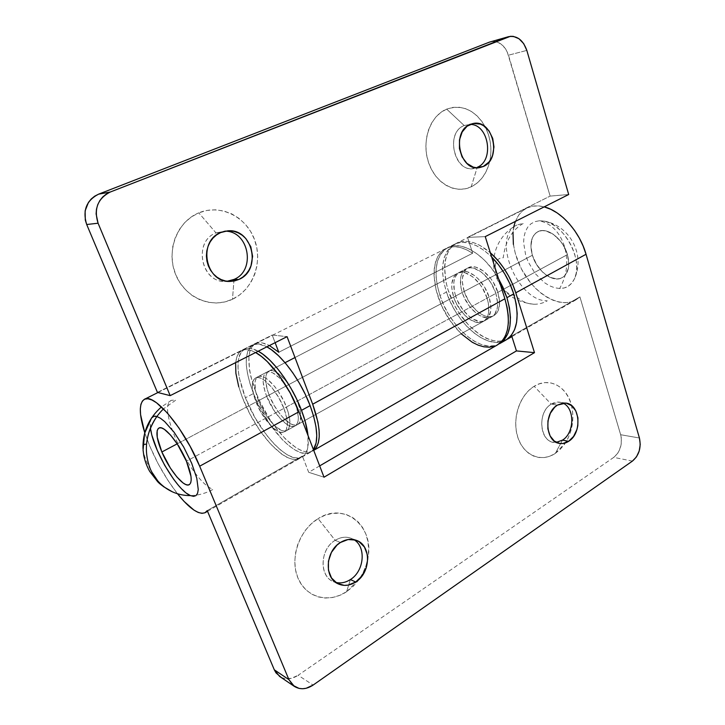 <?xml version="1.0" encoding="UTF-8"?>
<svg xmlns="http://www.w3.org/2000/svg" width="725" height="725" viewBox="0 0 725 725"><rect width="100%" height="100%" fill="white"/><g stroke="black" fill="none" stroke-linecap="round" stroke-linejoin="round"><path stroke-width="0.54" stroke-dasharray="3.62 2.72" d="M539.291 220.762L543.804 221.052C563.851 223.427 583.716 260.456 574.608 278.472C571.508 285.17 566.515 288.514 559.637 288.496C566.941 275.718 568.608 261.843 564.63 246.853C559.881 232.199 551.435 223.508 539.291 220.762L544.285 221.152L549.541 222.865L554.842 225.856L559.972 230.015L564.721 235.19L568.88 241.153L572.288 247.678L574.78 254.475L576.275 261.272L576.71 267.77L576.076 273.724L574.418 278.889L571.817 283.076L568.382 286.13L564.268 287.952L559.637 288.496L554.679 287.771L549.577 285.804L544.511 282.705L535.231 273.597L528.126 261.788L525.716 255.381L523.604 242.676L523.994 236.83L525.362 231.628L527.655 227.251L530.827 223.898L534.751 221.696L539.291 220.762M172.505 491.885C186.098 497.504 199.638 496.67 213.132 489.366C191.409 482.043 155.712 406.471 171.453 400.3L175.885 400.046L163.506 408.855M142.988 448.648C143.541 454.82 146.432 462.541 151.652 471.803M157.851 481.001L163.279 486.511M177.172 443.854L532.395 255.254C536.808 270.923 552.985 283.312 562.292 277.63C568.536 273.479 570.249 265.812 567.43 254.611L186.425 461.218L567.43 254.611L563.243 245.177L560.298 240.945L553.311 234.302L545.807 230.903L542.246 230.595L538.992 231.221L536.165 232.752L533.881 235.118L532.204 238.226L530.899 246.119L531.307 250.614L532.395 255.254L536.437 264.299L542.445 271.947L545.934 274.902L553.229 278.482L556.773 278.971L560.072 278.545L562.99 277.204L565.418 274.993L568.4 268.286L568.826 264.045L567.43 254.611C563.089 238.67 546.741 226.39 537.696 231.782C531.135 236.06 529.368 243.89 532.395 255.254L177.172 443.854M151.516 418.017L150.564 420.382L150.211 424.497L152.132 435.961M178.114 484.962L186.706 493.362M151.543 417.981C150.247 420.002 149.894 423.346 150.483 428.004M514.967 295.256C498.755 295.664 486.557 257.375 503.241 257.81C505.243 241.316 512.031 229.789 523.631 223.246L516.898 225.013C490.87 236.558 517.324 301.491 547.266 300.83C542.943 303.249 538.412 304.382 533.691 304.228C526.74 303.884 520.505 300.893 514.967 295.256M215.987 232.897L225.203 231.175L215.987 232.897L220.672 232.562L215.987 232.897C193.095 241.371 200.752 282.333 224.786 281.354L227.142 281.264C202.103 285.115 191.853 241.896 215.987 232.897L198.786 212.851L215.987 232.897M232.489 299.235C253.152 289.61 263.139 261.988 254.457 239.368C246.083 216.621 220.318 203.743 198.786 212.851L206.933 210.431L215.343 209.806L223.708 210.975L231.683 213.875L238.996 218.379L245.367 224.288L250.578 231.375L254.457 239.368L256.858 247.968L257.719 256.868L257.003 265.749L254.738 274.286L251.004 282.179L245.929 289.13L239.685 294.894L232.489 299.235L224.605 301.981L216.322 303.014L207.939 302.262L199.783 299.742L192.179 295.519L185.437 289.737L179.836 282.623L175.604 274.44L172.94 265.513L171.961 256.206L172.695 246.899L175.133 237.981L179.157 229.816L184.603 222.729L191.237 217.002L198.786 212.851C177.118 221.614 165.907 250.968 175.604 274.44C184.993 298.048 211.981 309.194 232.489 299.235L233.894 281.064L232.489 299.235M234.021 279.415L233.894 281.064L234.021 279.415M464.19 125.525L470.19 124.401L464.19 125.525C445.222 132.485 453.832 172.305 473.244 168.463L476.198 167.738C456.079 176.492 443.501 133.318 464.19 125.525L446.663 109.113L464.19 125.525M471.196 186.833C480.775 181.948 487.001 173.266 489.873 160.787C492.166 148.942 490.626 137.65 485.252 126.893C475.319 110.055 462.459 104.128 446.663 109.113L452.862 107.382L459.251 107.237L465.586 108.677L471.612 111.614L477.123 115.937L481.907 121.456L485.795 127.962L488.65 135.203L490.381 142.916L490.934 150.809L490.281 158.603L488.451 166.016L485.505 172.786L481.545 178.649L476.724 183.389L471.196 186.833L465.169 188.826L458.853 189.288L452.509 188.174L446.355 185.518L440.646 181.395L435.616 175.967L431.475 169.414L428.384 162.01L426.481 154.035L425.856 145.825L426.527 137.705L428.475 130.002L431.62 123.042L435.816 117.087L440.909 112.393L446.663 109.113C430.161 115.764 421.352 140.913 428.384 162.01C435.163 183.217 455.454 194.499 471.196 186.833L477.249 167.303L471.196 186.833M269.12 395.034C264.507 382.401 264.435 374.408 268.921 371.046C275.21 366.941 290.888 383.135 297.468 401.007L487.073 298.183C482.116 281.644 465.858 268.25 457.511 273.325C451.476 277.385 450.189 285.297 453.66 297.06L269.12 395.034L267.353 389.905L265.613 380.661L266.474 373.901L267.869 371.798L269.863 370.683L272.382 370.611L275.337 371.608L278.618 373.638L285.614 380.489L292.257 390.132L295.102 395.524L297.468 401.007L300.386 411.338L300.839 415.778L299.67 422.331L298.111 424.207L295.981 425.067L293.38 424.877L290.399 423.672L283.801 418.452L280.421 414.664L274.104 405.393L269.12 395.034L453.66 297.06L455.554 301.863L460.864 310.798L467.571 317.813L471.15 320.26L478.128 322.534L481.255 322.272L483.974 321.057L486.185 318.918L487.78 315.946L488.695 312.221L488.342 303.168L487.073 298.183L482.596 288.323L479.56 283.837L472.546 276.687L465.205 272.836L461.789 272.337L458.717 272.817L456.107 274.249L454.04 276.551L451.838 283.393L451.766 287.653L453.66 297.06C458.671 313.282 474.721 326.767 483.33 321.456C489.094 317.55 490.336 309.792 487.073 298.183L297.468 401.007C301.89 413.504 301.935 421.343 297.612 424.524C291.087 428.729 275.663 412.48 269.12 395.034M490.435 41.796C498.718 40.5 504.745 44.968 508.497 55.182L526.83 50.415L508.497 55.182L550.139 196.094L568.69 194.508L550.139 196.094L507.183 51.72L505.397 48.584L500.703 43.781L495.093 41.506L491.478 41.561M461.163 333.754L450.125 320.731L441.697 305.932L436.133 290.236L433.985 275.11L434.293 268.232L435.544 262.033L437.719 256.704L440.782 252.382L444.67 249.21L449.292 247.288L454.548 246.708L460.293 247.515L466.392 249.699L472.655 253.233L278.79 352.268L472.655 253.233C462.233 246.572 453.288 245.023 445.803 248.584C430.605 256.179 430.623 285.967 444.389 311.351C457.919 336.871 482.732 353.356 497.468 344.901M313.698 450.316L312.919 450.814C301.609 457.276 278.409 436.604 263.42 408.438C248.24 380.362 243.854 349.604 255.481 343.759C259.106 341.973 263.755 342.572 269.419 345.553L262.568 342.998L258.227 342.889L254.62 344.248L251.829 347.012L249.889 351.072L248.856 356.301L249.454 369.605L251.049 377.326L256.587 393.956L260.375 402.466L269.573 418.905L274.757 426.454L285.722 439.323L296.625 448.168L301.709 450.742L306.385 451.974L310.499 451.775L313.698 450.316M157.434 392.406L272.192 335.041L275.119 342.68L272.192 335.041L287.064 336.654L272.192 335.041L157.434 392.406M472.655 253.233L467.562 237.374L550.139 196.094L467.562 237.374L485.233 236.622L467.562 237.374L472.655 253.233M497.386 344.946L494.387 346.278M335.177 540.324C341.801 536.437 348.027 536.21 353.873 539.627L351.308 538.322C346.042 536.355 340.659 537.026 335.177 540.324L340.433 542.481L335.177 540.324C320.196 548.87 318.773 575.614 332.974 581.396L335.693 582.383C319.272 579.13 318.855 549.568 335.177 540.324L318.103 518.638L335.177 540.324M346.613 591.691L359.392 578.994C363.515 572.967 366.288 566.379 367.711 559.229C375.242 527.22 344.946 501.057 318.103 518.638L325.126 515.221L332.376 513.391L339.572 513.191L346.432 514.605L352.712 517.577L358.177 521.964L362.645 527.582L365.944 534.234L367.965 541.666L368.653 549.595L367.983 557.743L365.971 565.808L362.699 573.511L358.268 580.553L352.839 586.697L346.613 591.691L339.789 595.334L332.639 597.491L325.425 598.053L318.429 596.965L311.913 594.273L306.149 590.05L301.382 584.45L297.803 577.689L295.573 570.022L294.785 561.775L295.483 553.275L297.631 544.865L301.138 536.899L305.859 529.685L311.596 523.522L318.103 518.638C299.425 529.812 289.628 557.942 297.803 577.689C305.705 597.599 328.842 603.726 346.613 591.691L348.689 585.002L346.613 591.691M350.392 579.556L348.689 585.002L350.392 579.556M551.245 404.151C555.142 401.795 558.993 401.433 562.808 403.073L559.782 402.185L551.245 404.151L557.389 405.094L551.245 404.151C537.578 411.746 539.11 440.438 553.184 442.178L556.329 442.35C540.388 444.833 535.983 412.652 551.245 404.151L534.153 386.298L551.245 404.151M555.323 453.379L565.409 442.921C572.433 431.312 574.481 418.86 571.554 405.574C567.177 386.47 549.124 376.692 534.153 386.298L539.608 383.743L545.227 382.601L550.792 382.909L556.084 384.64L560.905 387.712L565.092 391.998L568.491 397.327L570.974 403.49L572.46 410.259L572.904 417.382L572.288 424.614L570.629 431.674L568.001 438.317L564.485 444.289L560.207 449.373L555.323 453.379L550.003 456.134L544.448 457.529L538.865 457.502L533.473 456.025L528.489 453.152L524.103 448.974L520.496 443.655L517.822 437.383L516.2 430.414L515.692 423.028L516.327 415.525L518.076 408.202L520.867 401.369L524.583 395.288L529.078 390.195L534.153 386.298C519.617 394.971 511.768 419.258 517.822 437.383C523.658 455.644 541.421 462.813 555.323 453.379L560.624 443.564L555.323 453.379M562.482 440.129L560.624 443.564L562.482 440.129M283.901 408.365C277.204 390.394 261.58 373.991 255.472 378.015C251.113 381.314 251.285 389.316 255.988 402.013C262.649 419.539 278.01 435.988 284.363 431.882C288.568 428.756 288.414 420.917 283.901 408.365L186.425 461.218L283.901 408.365L278.645 397.418L271.984 387.685L265.015 380.743L261.77 378.667L258.861 377.634L256.387 377.671L254.448 378.758L253.107 380.833L252.4 383.824L252.354 387.594L254.185 396.856L261.027 412.434L270.715 425.62L277.267 430.922L280.203 432.173L282.768 432.399L284.843 431.574L286.357 429.717L287.417 423.183L286.919 418.733L283.901 408.365M464.208 291.459C460.792 279.75 462.151 271.848 468.259 267.761C476.706 262.64 492.982 275.881 497.858 292.338L567.43 254.611C563.089 238.67 546.741 226.39 537.696 231.782C531.135 236.06 529.368 243.89 532.395 255.254L464.208 291.459L532.395 255.254C536.808 270.923 552.985 283.312 562.292 277.63C568.536 273.479 570.249 265.812 567.43 254.611L497.858 292.338C501.057 303.893 499.743 311.641 493.915 315.583C485.206 320.948 469.129 307.608 464.208 291.459L462.369 282.088L462.478 277.838L464.743 271.005L466.837 268.685L469.474 267.244L472.573 266.737L476.017 267.208L483.376 271.005L490.399 278.083L493.417 282.532L497.858 292.338L499.607 302.026L498.438 310.046L496.806 313.028L494.568 315.176L491.822 316.408L488.668 316.698L485.233 316.046L481.663 314.478L478.065 312.067L471.359 305.116L468.486 300.848L464.208 291.459M632.418 461.1L613.74 457.375L298.147 675.283L313.118 685.071L298.147 675.283L613.74 457.375L617.745 453.243L619.295 450.524L621.198 444.289L621.298 437.782L620.654 434.728L579.918 296.888L511.714 336.001L579.918 296.888L620.654 434.728L639.414 437.991L620.654 434.728C622.648 444.189 620.346 451.738 613.74 457.375L632.418 461.1M515.33 221.433L519.037 214.609L522.825 210.64L527.374 207.803L532.594 206.199L538.34 205.9L544.194 206.87C537.615 205.193 531.778 205.619 526.694 208.129C510.309 216.313 508.696 245.557 521.873 269.791C534.778 294.169 560.035 309.004 575.913 299.878L579.918 296.888L575.541 300.087L570.539 302.035L565.047 302.715L559.22 302.135L553.211 300.322L547.167 297.359L541.249 293.335L535.594 288.342L530.328 282.532L521.456 269.002L515.439 254.031L513.382 244.379M506.983 339.391C491.777 346.858 467.353 330.129 454.312 304.944C441.036 279.886 441.471 250.75 456.641 243.156C466.22 238.815 477.44 241.996 490.327 252.717L479.877 245.367L473.67 242.685L467.734 241.371L462.224 241.434L457.285 242.857L453.043 245.557L449.582 249.454L446.99 254.403L445.313 260.266L444.57 266.891L445.893 281.672L447.896 289.474L454.321 304.971L458.59 312.303L468.74 325.28L480.24 334.977L486.167 338.276L492.021 340.388L497.649 341.248L502.905 340.813L506.983 339.391M177.471 493.743C163.234 475.192 152.332 454.865 144.773 432.752L149.694 445.938L158.113 463.683L168.118 480.693L177.471 493.743M235.598 362.627L237.148 356.029L239.341 352.504L242.377 350.329L246.201 349.595L250.732 350.365L255.608 352.522C249.998 349.468 245.431 348.807 241.905 350.547C230.559 356.256 235.299 387.068 250.578 415.325C265.667 443.682 288.722 464.671 299.742 458.372L302.388 456.052L207.241 510.618L302.388 456.052L299.488 458.517L295.845 459.523L291.559 459.088L286.774 457.239L281.599 454.067L270.67 444.18L259.831 430.514L250.089 414.41L242.313 397.345L238.724 386.688M319.671 465.894L308.696 472.31L302.388 456.052L308.696 472.31L324.021 477.213L308.696 472.31L319.671 465.894M281.137 677.331L284.309 678.455L291.269 678.382L298.147 675.283C291.55 679.533 285.378 679.914 279.623 676.443M513.771 226.771L512.983 232.136M567.43 254.611L568.826 264.045L568.4 268.286L565.418 274.993L562.99 277.204L560.072 278.545L556.773 278.971L549.568 277.104L542.445 271.947L536.437 264.299L534.126 259.867L532.395 255.254L530.899 246.119L532.204 238.226L533.881 235.118L536.165 232.752L538.992 231.221L542.246 230.595L545.807 230.903L549.55 232.154L553.311 234.302L560.298 240.945L563.243 245.177L567.43 254.611M258.462 400.698C253.777 388.011 253.623 380.018 258.009 376.701C264.154 372.659 279.787 389.026 286.457 406.979L294.939 402.375C288.342 384.486 272.663 368.255 266.419 372.342C261.952 375.695 262.042 383.688 266.673 396.339L258.462 400.698L255.454 390.684L254.91 382.519L255.626 379.528L256.976 377.444L258.925 376.347L261.408 376.311L264.335 377.335L267.579 379.402L274.558 386.334L277.992 390.929L284.073 401.469L288.278 412.335L289.946 421.787L288.867 428.321L287.345 430.188L285.26 431.013L282.687 430.795L276.533 427.351L273.189 424.27L266.546 415.996L258.462 400.698L266.673 396.339L264.897 391.201L263.148 381.957L263.229 378.187L263.982 375.188L265.368 373.094L267.353 371.988L269.863 371.925L272.808 372.922L279.551 377.97L286.511 386.407L289.719 391.491L294.939 402.375L296.733 407.731L298.337 417.156L298.102 420.862L297.187 423.708L295.637 425.584L293.516 426.436L290.924 426.237L287.952 425.022L281.363 419.793L274.712 411.573L266.673 396.339C273.234 413.794 288.65 430.079 295.147 425.901C299.443 422.729 299.371 414.89 294.939 402.375L286.457 406.979C290.952 419.521 291.087 427.36 286.864 430.496C280.475 434.619 265.105 418.207 258.462 400.698M253.496 393.521C266.583 428.022 297.187 460.701 310.463 452.228L313.408 449.563L310.862 451.983L306.485 453.424L301.219 452.79L295.256 450.153L288.849 445.667L282.215 439.531L269.22 423.3L257.982 403.743L253.496 393.521L245.413 397.771L253.496 393.521L249.971 383.452L247.551 373.882L246.328 365.137L246.373 357.552L247.714 351.417L250.324 347.003L254.158 344.529L259.088 344.139L266.845 346.849C261.19 343.858 256.559 343.251 252.953 345.018C243.854 351.924 244.026 368.092 253.496 393.521M308.016 435.535C309.077 446.845 307.146 453.986 302.234 456.949C289.175 465.296 258.644 432.372 245.413 397.771L255.263 418.108L267.597 436.405L274.195 444.008L280.802 450.207L287.182 454.747L293.09 457.43L298.31 458.109L302.624 456.714L305.823 453.225L307.772 447.724L308.025 435.535M258.218 351.208L250.524 348.426L245.648 348.779L241.887 351.226L239.341 355.622L238.072 361.748L238.09 369.333L239.377 378.078L245.413 397.771C235.843 372.269 235.525 356.102 244.461 349.269C248.013 347.52 252.599 348.172 258.218 351.208M455.644 295.999C452.192 284.245 453.487 276.343 459.532 272.283C467.906 267.199 484.164 280.557 489.103 297.087L495.846 293.435C490.952 276.959 474.685 263.683 466.257 268.803C460.157 272.881 458.816 280.783 462.242 292.501L455.644 295.999L454.376 291.214L453.85 282.342L454.62 278.599L456.061 275.509L458.127 273.198L460.747 271.766L463.819 271.286L467.244 271.775L474.585 275.618L478.21 278.835L484.635 287.227L489.103 297.087L490.907 306.802L490.707 311.116L488.188 317.813L485.977 319.952L483.249 321.166L480.113 321.438L473.135 319.163L469.546 316.734L462.84 309.729L457.529 300.803L455.644 295.999L462.242 292.501L460.982 287.725L460.493 278.871L461.281 275.128L462.749 272.038L464.834 269.718L467.471 268.286L470.561 267.788L474.005 268.259L481.355 272.065L488.378 279.161L491.396 283.611L495.846 293.435L497.613 303.123L497.386 307.427L494.822 314.133L492.592 316.272L489.846 317.505L486.702 317.786L479.696 315.556L476.108 313.137L469.401 306.177L464.109 297.286L462.242 292.501C467.181 308.669 483.249 322.027 491.94 316.68C497.758 312.738 499.063 304.989 495.846 293.435L489.103 297.087C492.357 308.678 491.097 316.435 485.324 320.35C476.697 325.67 460.638 312.212 455.644 295.999M506.548 339.672L500.948 341.928L494.604 342.291L487.762 340.786L480.684 337.524L473.615 332.639L466.809 326.35L460.493 318.864L454.874 310.463L450.143 301.428L446.455 292.066C439.404 268.468 442.123 252.508 454.62 244.171C465.296 239.486 477.648 243.745 491.668 256.967L484.119 250.424L476.579 245.766L469.211 243.02L462.333 242.268L456.197 243.482L451.022 246.572L446.99 251.367L444.217 257.656L442.776 265.169L442.694 273.615L443.936 282.687L446.455 292.066L439.939 295.492C432.807 271.83 435.444 255.852 447.842 247.56C460.973 240.256 484.599 254.067 498.537 278.699L491.613 268.368L484.653 260.402L477.24 253.949L469.7 249.246L462.36 246.473L455.508 245.684L449.409 246.872L444.271 249.944L440.283 254.738L437.556 261.018L436.151 268.54L436.106 276.995L437.392 286.094L439.939 295.492L443.655 304.89L448.403 313.952L454.04 322.389L460.357 329.911L467.163 336.246L474.213 341.167L481.273 344.475L488.097 346.006L494.414 345.68L498.438 344.303C480.639 353.737 449.781 326.912 439.939 295.492L446.455 292.066C455.789 321.837 484.246 347.837 502.516 341.511M543.804 221.052C569.705 225.276 585.41 254.557 574.608 278.472M171.453 400.3L161.476 406.888M284.363 431.882L493.915 315.583M255.472 378.015L285.043 362.69M294.984 357.543L468.259 267.761M533.691 304.228C513.028 301.79 499.987 290.988 494.559 271.83C490.435 254.013 499.77 233.622 516.898 225.013M227.442 230.876L222.829 231.212M473.099 123.513L467.154 124.618M268.921 371.046L457.511 273.325M445.803 248.584L255.481 343.759M313.717 450.361L312.919 450.814M297.612 424.524L483.33 321.456M479.225 167.692L473.244 168.463M229.508 281.445L224.786 281.354M356.573 540.415L351.308 538.322M565.926 403.1L559.782 402.185M526.694 208.129L456.641 243.156M575.913 299.878L511.904 336.608M207.522 511.306L299.742 458.372M157.941 392.533L241.905 350.547M559.319 443.383L553.184 442.178M338.122 583.842L332.974 581.396M258.009 376.701L266.419 372.342M310.463 452.228L302.234 456.949M252.953 345.018L244.461 349.269M286.864 430.496L295.147 425.901M459.532 272.283L466.257 268.803M454.62 244.171L447.842 247.56M485.324 320.35L491.94 316.68"/><path stroke-width="1.09" d="M163.506 408.855C153.582 418.606 147.909 430.469 146.486 444.425C144.03 443.609 142.861 445.023 142.988 448.648C142.608 432.028 148.77 418.108 161.476 406.888M163.279 486.511L172.505 491.885C162.5 487.272 155.123 479.669 150.365 469.084C143.396 450.986 145.562 433.459 156.863 416.494L153.936 416.277L151.516 418.017M151.652 471.803L157.851 481.001M161.856 451.992L177.172 443.854L161.856 451.992C156.5 438.888 155.512 430.904 158.893 428.058C163.687 424.66 178.812 442.622 186.425 461.218C191.599 474.204 192.542 482.016 189.261 484.662C184.232 488.061 169.378 470.099 161.856 451.992L157.234 437.275L157.162 430.632L158.095 428.692L159.636 427.804L161.748 428.013L164.358 429.345L170.62 435.127L177.48 444.325L186.425 461.218L190.983 476.343L191.201 480.004L190.738 482.723L189.642 484.409L187.938 485.007L185.727 484.508L183.072 482.959L176.918 476.996L170.366 468.06L161.856 451.992C156.5 438.888 155.512 430.904 158.893 428.058C163.687 424.66 178.812 442.622 186.425 461.218C191.599 474.204 192.542 482.016 189.261 484.662C184.232 488.061 169.378 470.099 161.856 451.992L177.172 443.854L161.856 451.992L157.234 437.275L157.162 430.632L158.095 428.692L159.636 427.804L161.748 428.013L164.358 429.345L170.62 435.127L177.48 444.325L186.425 461.218L190.983 476.343L191.201 480.004L190.738 482.723L189.642 484.409L187.938 485.007L185.727 484.508L183.072 482.959L176.918 476.996L170.366 468.06L161.856 451.992M152.132 435.961L157.225 450.252L164.702 465.332L173.556 479.153L178.114 484.962M186.706 493.362L190.43 495.592L193.557 496.362L195.977 495.61L197.572 493.326L198.26 489.574L196.774 478.192L191.645 463.184L183.652 446.981L174.136 432.308L164.693 421.606L160.497 418.289L156.863 416.494C154.452 415.788 152.685 416.277 151.543 417.981L144.592 433.414L143.07 450.062L143.813 455.69C145.045 461.426 147.003 466.664 149.694 471.404L157.697 481.744C160.452 484.726 165.391 488.106 172.505 491.885L163.306 486.529M150.483 428.004C152.649 449.038 177.018 490.463 190.43 495.592C184.168 495.646 178.196 494.405 172.505 491.885M225.203 231.175C249.065 231.03 256.079 270.579 234.021 279.415C256.079 270.579 249.065 231.03 225.203 231.175M220.672 232.562L227.55 230.867C252.708 227.904 262.187 270.09 238.806 279.487L234.021 279.415L238.806 279.487L242.721 277.149L246.138 274.023L248.92 270.235L250.968 265.912L252.608 256.351L250.814 246.763L245.829 238.543L242.358 235.344L238.38 232.933L234.057 231.402L229.553 230.813L225.031 231.203L220.672 232.562L216.648 234.837L213.114 237.954L210.223 241.788L208.093 246.192L206.797 250.986L206.398 255.979L206.906 260.991L208.302 265.794L210.531 270.217L213.503 274.077L217.083 277.24L221.143 279.569L225.52 280.992L230.033 281.445L234.519 280.938L238.806 279.487L229.508 281.445C205.338 282.433 197.635 241.108 220.672 232.562M470.19 124.401C488.741 124.183 494.559 160.524 477.249 167.303C494.559 160.524 488.741 124.183 470.19 124.401M470.162 124.419L473.135 123.504C493 118.809 502.217 159.02 483.249 166.523L477.249 167.303L483.249 166.523L488.858 162.128L491.006 158.947L492.61 155.259L493.97 146.948L492.728 138.43L489.067 130.953L483.502 125.652L480.267 124.084L473.461 123.449L467.099 126.204L462.188 131.959L459.496 139.834L459.451 148.598L462.061 156.881L466.909 163.379L473.207 167.122L476.606 167.774L483.249 166.523L479.225 167.692C459.741 171.553 451.113 131.415 470.162 124.419M170.176 395.642L98.074 223.218L86.701 224.514L157.434 392.406L170.176 395.642L98.074 223.218L96.108 213.893L96.479 209.172L97.748 204.658L99.86 200.544L102.723 196.973L106.24 194.101L110.254 192.025L510.4 36.313L513.309 36.377L518.973 38.724L523.713 43.654L526.83 50.415L568.69 194.508L526.83 50.415C523.051 39.947 516.979 35.371 508.597 36.667L110.254 192.025L98.591 194.164L489.429 42.141L507.582 37.011L489.429 42.141L98.591 194.164L94.667 196.185L91.232 198.985L88.423 202.456L85.124 210.848L85.296 220.056L86.701 224.514L157.434 392.406L170.176 395.642L287.064 336.654L170.176 395.642M313.717 450.361L497.468 344.901C508.742 337.207 511.216 321.837 504.881 298.791L312.683 404.215C321.075 428.149 321.411 443.519 313.698 450.316L316.608 447.044L318.393 442.576L319.227 436.803L319.072 429.889L317.913 421.995L312.683 404.215L287.064 336.654L312.683 404.215L504.881 298.791L507.092 307.282L508.252 315.447L508.352 323.051L507.4 329.875L505.443 335.738L502.552 340.496L497.386 344.946M269.419 345.553L278.79 352.268L269.419 345.553M568.69 194.508L485.233 236.622L504.881 298.791L485.233 236.622L568.69 194.508M275.119 342.68L278.79 352.268L275.119 342.68M491.478 41.561L508.542 36.685M494.387 346.278L489.366 347.212L483.901 346.822L478.156 345.154L472.265 342.272L461.163 333.754M86.701 224.514L98.074 223.218C93.679 208.918 97.739 198.523 110.254 192.025L98.591 194.164C86.357 200.499 82.387 210.613 86.701 224.514M227.142 281.264L234.021 279.415L227.142 281.264M353.873 539.627C366.433 546.786 364.303 571.11 350.392 579.556C364.303 571.11 366.433 546.795 353.873 539.627M340.433 542.481C345.943 539.146 351.344 538.467 356.637 540.442C371.572 545.544 370.919 572.795 355.703 582.003L350.392 579.556L355.703 582.003L362.038 575.949L366.243 567.893L367.711 559.02L367.339 554.679L364.421 547.022L359.029 541.647L355.631 540.08L348.063 539.536L340.433 542.481L336.962 545.155L331.416 552.405L328.425 561.213L328.452 570.203L331.506 577.961L337.08 583.29L344.284 585.383L348.154 585.111L355.703 582.003C349.758 585.746 343.922 586.371 338.194 583.879C323.939 578.07 325.371 551.118 340.433 542.481M562.808 403.073C574.943 407.776 574.689 432.916 562.482 440.129C574.689 432.916 574.943 407.776 562.808 403.073M557.389 405.094L565.953 403.1C580.372 404.387 582.329 433.242 568.645 441.317L562.482 440.129L568.645 441.317L573.593 436.405L576.928 429.544L577.825 425.693L577.925 417.872L575.777 410.848L571.681 405.674L566.252 403.145L563.28 403.028L557.389 405.094L554.697 407.214L550.357 413.25L547.955 420.844L547.873 428.828L550.112 435.933L554.326 441.081L559.836 443.473L562.808 443.519L568.645 441.317C565.618 443.274 562.509 443.963 559.319 443.383C545.2 441.643 543.678 412.752 557.389 405.094M294.241 686.321L279.623 676.443L274.313 669.827L207.241 510.618L205.202 512.638C198.895 515.131 189.651 508.832 177.471 493.743L184.096 501.437L193.947 510.092L198.242 512.448L201.967 513.354L204.994 512.747L207.241 510.618L274.313 669.827L288.913 679.624L294.305 686.367C300.141 689.892 306.412 689.457 313.118 685.071L632.418 461.1L313.118 685.071L306.131 688.288L302.533 688.75L299.062 688.406L293.009 685.37L288.913 679.624L199.674 466.202L298.899 411.773L324.021 477.213L534.488 352.649L515.783 292.809L586.045 254.267L639.414 437.991L640.238 444.398L639.196 451.022L636.459 456.886L632.418 461.1C639.078 455.336 641.408 447.642 639.414 437.991L586.045 254.267C579.783 231.81 561.114 210.948 544.194 206.87L550.81 209.308L557.19 212.96L563.407 217.817L569.279 223.735L574.635 230.55L579.311 238.063L583.145 246.056L586.045 254.267L515.783 292.809L512.638 284.291L508.588 275.962L503.757 268.087L498.302 260.891L490.327 252.717C501.972 263.275 510.454 276.633 515.783 292.809L534.488 352.649L516.445 350.918L319.671 465.894L516.445 350.918L534.488 352.649L324.021 477.213L298.899 411.773C289.338 386.353 269.981 360.126 255.608 352.522L261.408 356.428L267.271 361.594L279.207 375.559L290.19 392.986L298.899 411.773L199.674 466.202L190.24 446.546L178.975 428.022L167.276 412.86L156.546 402.792L151.933 400.001L147.982 398.777L144.782 399.131L142.417 401.007L140.922 404.305L140.315 408.918L140.587 414.7L144.773 432.752C138.973 414.319 138.856 403.163 144.402 399.303C153.809 392.488 184.349 428.493 199.674 466.202L288.913 679.624L274.313 669.827L276.035 672.927L281.137 677.331M511.714 336.001L506.983 339.391L511.714 336.001L516.445 350.918L511.714 336.001M515.33 221.433L513.771 226.771M512.983 232.136L513.382 244.379M238.724 386.688L235.906 373.402L235.598 362.627M556.329 442.35L562.482 440.129L556.329 442.35M335.693 582.383C340.659 583.589 345.553 582.646 350.392 579.556C345.553 582.646 340.659 583.589 335.693 582.383M310.119 405.619L301.5 410.35C305.026 419.63 307.201 428.031 308.016 435.535L305.162 421.307L301.5 410.35L296.634 399.058L290.761 387.92L284.146 377.453L277.086 368.092L269.899 360.252L262.885 354.226L258.218 351.208C272.618 358.775 291.967 384.948 301.5 410.35L310.119 405.619L305.288 394.373L299.443 383.289L292.846 372.877L285.786 363.578L278.581 355.794L271.54 349.831L266.845 346.849C281.345 354.308 300.694 380.308 310.119 405.619C317.668 426.681 318.764 441.326 313.408 449.563L316.136 442.948L316.771 435.598L315.964 426.681L313.717 416.549L310.119 405.619M506.548 339.672L511.161 335.566L514.569 329.712L516.617 322.317L517.188 313.644L516.227 304.047L513.753 293.924L506.938 297.658C513.246 320.686 510.744 336.056 499.452 343.759L504.546 339.354L507.917 333.509L509.92 326.105L510.454 317.432L509.448 307.817L506.938 297.658L503.014 287.408L498.537 278.699L506.938 297.658L513.753 293.924L509.847 283.702L504.691 273.833L498.492 264.752L491.668 256.967C501.718 267.271 509.086 279.587 513.753 293.924C519.979 316.888 517.405 332.24 506.023 339.989L499.489 343.732M502.516 341.511L506.023 339.989M285.043 362.69L294.984 357.543M511.904 336.608L507.98 338.865M205.22 512.629L207.522 511.306M144.429 399.294L157.941 392.533"/></g></svg>

